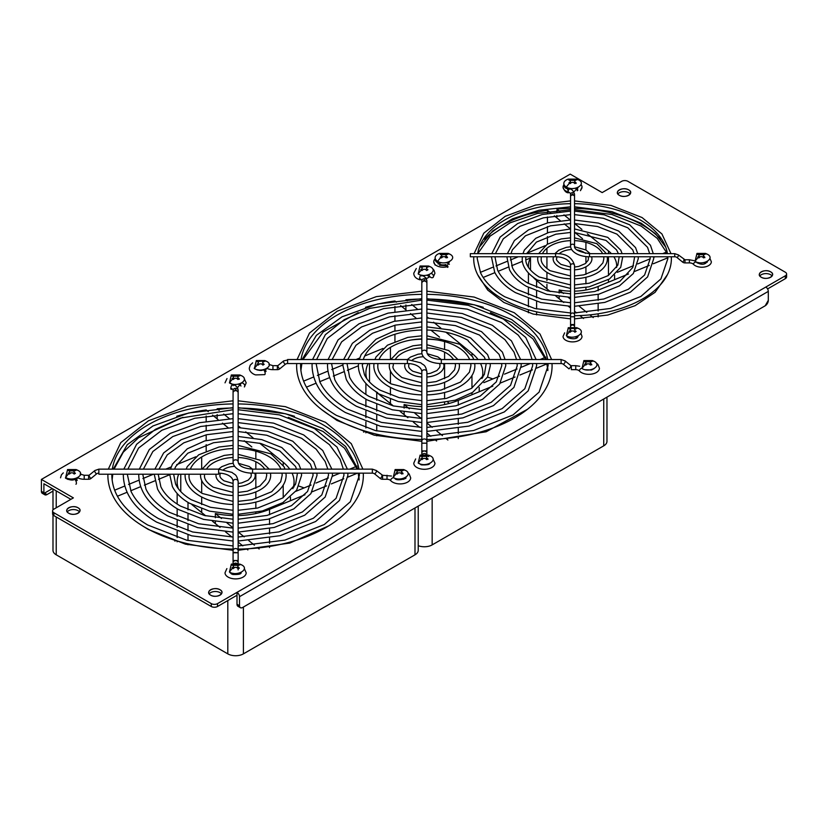 <?xml version="1.0" encoding="UTF-8"?>
<svg xmlns="http://www.w3.org/2000/svg" width="828" height="828" viewBox="0 0 828 828"><rect width="100%" height="100%" fill="white"/><g stroke="black" fill="none" stroke-linecap="round" stroke-linejoin="round"><path stroke-width="1.24" d="M233.072 550.289L185.451 544.162L148.253 529.413L142.551 525.894M112.07 479.619L112.339 474.216M113.25 469.145L127.264 444.708L152.932 425.975L188.691 412.996L233.072 407.666M238.143 407.666L285.764 413.793L322.961 428.542L345.555 446.458L357.965 469.145M358.731 473.15L359.135 479.619M328.664 525.894L289.779 543.075L238.143 550.289M761.284 277.245C754.981 273.913 764.875 268.2 770.64 271.843C776.943 275.175 767.059 280.878 761.284 277.245A6.614 3.819 180 0 1 759.348 274.544A6.614 3.819 180 0 1 763.437 271.015A6.614 3.819 180 0 1 770.64 271.843A6.614 3.819 180 0 1 772.586 274.544A6.614 3.819 180 0 1 768.498 278.073A6.614 3.819 180 0 1 761.284 277.245M210.643 595.156C204.35 591.823 214.235 586.11 220.01 589.753C226.303 593.086 216.418 598.789 210.643 595.156A6.614 3.819 180 0 1 208.708 592.455A6.614 3.819 180 0 1 212.796 588.925A6.614 3.819 180 0 1 220.01 589.753A6.614 3.819 180 0 1 221.945 592.455A6.614 3.819 180 0 1 217.857 595.984A6.614 3.819 180 0 1 210.643 595.156M568.215 190.989L566.859 187.304M578.223 187.304L573.835 191.961M438.157 264.049L438.167 261.607M449.532 261.607L447.141 265.778L439.564 265.312M706.915 261.607L707.205 262.217M570.554 318.863L533.129 314.05L503.9 302.458L487.754 290.121L477.663 274.668M479.381 247.096L492.722 230.95L512.449 218.83L538.956 210.26L570.554 206.803M574.529 206.803L611.944 211.626L641.172 223.208L655.641 233.879L665.702 247.096M667.409 274.668L655.103 292.305L635.076 305.698L607.752 315.054L574.529 318.863M266.243 368.781L265.001 372.393M429.908 276.676L426.399 278.674M241.29 383.188L237.367 387.763M65.961 478.367L66.23 477.787M77.408 477.787L76.072 481.378M405.078 477.746L405.337 478.274M619.334 195.294C613.041 191.961 622.925 186.248 628.7 189.891C634.993 193.224 625.109 198.927 619.334 195.294A6.614 3.819 180 0 1 617.398 192.593A6.614 3.819 180 0 1 621.486 189.063A6.614 3.819 180 0 1 628.7 189.891A6.614 3.819 180 0 1 630.636 192.593A6.614 3.819 180 0 1 626.548 196.122A6.614 3.819 180 0 1 619.334 195.294M68.693 513.194C62.4 509.872 72.284 504.159 78.06 507.792C84.352 511.124 74.468 516.838 68.693 513.194A6.614 3.819 180 0 1 66.757 510.493A6.614 3.819 180 0 1 70.846 506.964A6.614 3.819 180 0 1 78.06 507.792A6.614 3.819 180 0 1 79.995 510.493A6.614 3.819 180 0 1 75.907 514.033A6.614 3.819 180 0 1 68.693 513.194M421.814 441.314L374.194 435.186L336.996 420.438L321.316 409.353M300.812 369.971L301.32 363.544M302.148 359.538L316.379 335.35L342.047 316.813L377.682 303.969L421.814 298.701M426.886 298.701L474.506 304.828L511.704 319.577L534.06 337.213L546.552 359.538M547.38 363.544L547.888 369.971M527.384 409.353L486.16 431.761L426.886 441.314M53.882 512.749L211.275 603.622A4.409 2.546 0 0 0 217.516 603.622L237.005 592.362A3.529 2.039 60 0 1 239.509 596.688L239.509 605.692A4.409 2.546 120 0 0 240.42 607.711A4.409 2.546 120 0 0 242.625 607.493L765.186 305.791A4.409 2.546 120 0 0 768.301 300.388L768.301 291.384A3.529 2.039 -120 0 0 765.807 287.057L785.306 275.807A4.409 2.546 0 0 0 786.6 274.006A4.409 2.546 0 0 0 785.306 272.205L627.914 181.332A4.409 2.546 0 0 0 621.673 181.332L602.173 192.593L570.202 174.128L41.4 479.422L73.382 497.887L53.882 509.148A4.409 2.546 0 0 0 52.588 510.948A4.409 2.546 0 0 0 53.882 512.749L53.882 515.627L211.275 606.5A4.409 2.546 0 0 0 217.516 606.5L217.516 603.622M52.588 510.948L52.588 513.826A4.409 2.546 0 0 0 53.882 515.627M70.877 499.325L43.894 483.749L43.894 492.753L41.4 491.314L41.4 479.422M52.319 488.613L44.515 493.115A4.409 2.546 -60 0 1 43.946 493.384M52.992 491.107L47.02 494.554A4.409 2.546 -60 0 1 44.805 494.771L42.311 493.333A4.409 2.546 -60 0 1 41.4 491.314M785.306 275.807L785.306 278.684A4.409 2.546 0 0 0 786.6 276.883L786.6 274.006M785.306 278.684L767.577 288.92M765.807 287.057L237.005 592.362L237.005 595.239L217.516 606.5M288.268 417.343L322.961 431.429L344.448 448.124L357.168 469.145M358.214 473.15L359.093 479.961M112.111 479.961L112.774 474.216M114.047 469.145L123.31 452.129L138.535 437.743L182.936 417.343M772.038 275.9L772.1 275.983A6.614 3.819 0 0 0 770.64 274.72A6.614 3.819 0 0 0 759.835 275.983L759.887 275.91M221.459 593.893A6.614 3.819 0 0 0 220.01 592.631A6.614 3.819 0 0 0 209.194 593.893L209.256 593.811M575.232 188.277L577.447 189.364M568.132 189.012L569.85 188.277M446.54 262.579L449.376 264.277M438.871 263.708L441.158 262.579M703.924 262.579L705.694 263.345M697.393 263.004L698.542 262.579M575.232 336.872L577.023 337.658M568.06 337.658L569.85 336.872M574.529 209.691L611.944 214.504L641.172 226.096L657.225 238.329L667.327 253.647M477.756 253.647L490.135 236.104L510.151 222.784L537.424 213.469L570.554 209.691M263.252 369.743L266.088 371.451M257.166 369.981L257.87 369.743M426.886 275.217L429.763 276.883M420.717 464.643L421.659 464.311M427.041 464.311L427.983 464.643M590.674 369.774L591.409 370.012M238.298 384.161L240.544 385.258M232.202 384.399L232.916 384.161M74.354 478.75L77.221 480.416M67.72 479.371L69.283 478.75M395.877 479.008L396.705 478.719M402.087 478.719L403.588 479.329M231.395 573.99L233.072 573.307M238.143 573.307L239.809 573.99M630.087 193.949L630.149 194.031A6.614 3.819 0 0 0 628.7 192.769A6.614 3.819 0 0 0 617.885 194.031L617.947 193.959M79.509 511.942A6.614 3.819 0 0 0 78.06 510.679A6.614 3.819 0 0 0 67.244 511.942L67.306 511.859M490.445 312.632L511.704 322.454L532.942 338.89L545.704 359.538M546.822 363.544L547.825 370.551M300.885 370.551L301.878 363.544M302.996 359.538L323.251 331.893L358.255 312.632M44.805 494.771A4.409 2.546 -60 0 1 43.894 492.753M768.301 291.384L768.301 300.388L765.186 305.791L242.625 607.493C240.741 608.352 239.696 607.752 239.509 605.692L239.509 596.688L768.301 291.384L239.509 596.688M237.005 595.239L237.005 604.254L239.509 605.692M240.42 607.711L237.926 606.272A4.409 2.546 -60 0 1 237.005 604.254M492.867 378.945A127.947 73.868 0 0 0 487.495 377.092M483.645 375.871A127.947 73.868 0 0 0 482.807 375.622M447.793 402.17L449.314 403.402M365.603 431.253L363.554 432.092M711.449 336.82A6.614 3.819 180 0 1 711.366 336.861L606.965 397.14L606.965 441.334A11.033 6.365 180 0 1 603.736 445.837L432.154 544.896A11.033 6.365 180 0 1 418.223 545.693M547.401 363.699L536.565 368.16M532.425 369.868L519.912 375.012M515.068 377.009L500.288 383.085M492.815 386.159L458.277 400.369A58.457 33.751 180 0 1 426.886 406.61M404.116 414.642L404.116 412.116M404.116 408.1L404.116 404.55L409.363 408.804M414.9 413.286L421.359 418.523M426.886 423.004L432.195 427.31M436.801 431.036L442.462 435.621M445.961 438.457L447.896 440.02M421.814 406.61A58.457 33.751 180 0 1 404.116 404.55M303.586 381.139L313.698 376.968M317.393 375.457L327.929 371.12M331.717 369.557L342.958 364.931M356.05 359.538L359.683 358.048M364.734 355.978L382.981 348.464M365.49 307.302A127.947 73.868 180 0 1 394.935 300.999L396.374 302.168M394.935 306.412L394.935 311.69M394.935 315.727L394.935 321.15M394.935 325.218L394.935 330.9M394.935 334.274L394.935 341.322M444.595 404.55L444.595 402.832M444.595 398.785L444.595 392.493M444.595 389.181L444.595 382.308M444.595 378.696L444.595 363.544M444.595 359.538L444.595 352.138M444.595 348.495L444.595 341.571M439.554 337.141L430.964 330.186M421.814 322.775L420.8 321.957M416.142 318.18L410.481 313.584M406.093 310.034L400.597 305.584M410.998 340.029A58.457 33.751 180 0 1 421.814 339.169M426.886 339.169A58.457 33.751 180 0 1 437.701 340.029M405.906 309.879L405.906 304.983M421.814 299.032A127.947 73.868 180 0 0 405.906 299.788L407.241 300.864M411.723 304.497L417.478 309.165M426.886 316.793L428.376 317.993M433.593 322.227L440.817 328.074M445.94 332.225L471.96 353.297A58.457 33.751 180 0 1 478.046 359.538M426.886 299.032A127.947 73.868 180 0 1 483.221 307.302M479.195 391.768L479.195 387.483M483.852 382.65L499.532 376.202M504.511 374.152L517.045 368.998M521.164 367.301L530.303 363.544M540.022 359.538L545.859 357.137M480.53 363.544A58.457 33.751 180 0 1 482.807 372.89A58.457 33.751 180 0 1 481.979 378.562M436.615 440.982L434.524 439.285M430.829 436.284L426.886 433.096M419.879 427.414L413.389 422.166M407.894 417.716L400.193 411.464M393.372 405.948L378.199 393.652M377.91 393.424L376.74 392.472A58.457 33.751 180 0 1 375.229 391.189M369.505 381.967L369.505 363.544M363.813 363.544L362.426 364.113M358.493 363.544L358.389 365.769L347.346 370.323M343.599 371.865L333.291 376.098M329.616 377.62L319.732 381.687M316.058 383.198L306.443 387.152M366.721 378.562A58.457 33.751 180 0 1 365.893 372.89A58.457 33.751 180 0 1 368.181 363.544M421.814 436.366L375.55 430.632L336.427 415.387C312.912 401.311 300.968 384.782 300.595 365.769A123.755 71.446 180 0 1 300.657 363.544M301.061 359.538A123.755 71.446 180 0 1 421.814 294.333M426.886 294.333A123.755 71.446 180 0 1 511.859 315.251A123.755 71.446 180 0 1 547.639 359.538M296.683 363.544L296.621 365.769A127.729 73.744 0 0 0 334.036 417.912A127.729 73.744 0 0 0 421.814 439.502M548.043 363.544A123.755 71.446 180 0 1 548.105 365.769L539.09 392.141L513.029 414.952L473.647 430.508L426.886 436.366M426.886 439.502A127.729 73.744 0 0 0 552.079 365.769L552.017 363.544M358.389 365.769A65.961 38.078 0 0 0 377.713 392.7A1.987 1.149 120 0 0 378.127 393.611L398.216 401.539L421.814 404.664M426.886 330.01A61.986 35.79 180 0 1 468.182 340.463A1.987 1.149 120 0 0 468.596 341.374L484.38 357.116L485.332 359.538M421.814 400.69L399.189 397.688L380.104 390.174C372.476 385.703 367.259 380.549 364.465 374.722L362.364 365.769A61.986 35.79 180 0 1 362.478 363.544M363.306 359.538A61.986 35.79 180 0 1 421.814 330.01M421.814 352.283A2.536 2.07 0 0 1 426.886 352.283L426.886 283.124A2.536 2.07 180 0 0 421.814 283.124L421.814 352.283A19.499 11.261 0 0 0 441.314 363.544L561.105 363.544L561.105 359.538L561.105 363.544A3.312 2.701 0 0 1 563.444 364.341L569.002 368.874A2.536 1.035 -50.8 0 0 570.606 365.448A2.536 1.035 -50.8 0 0 570.471 365.376M426.886 454.696L426.886 443.177L421.814 443.177L421.814 450.929L426.886 450.929L426.886 441.034A2.536 2.07 180 0 0 421.814 441.034A2.536 2.07 0 0 1 426.886 441.034L426.886 371.875C425.313 364.041 423.522 365.448 420.748 362.809L407.386 359.538L287.606 359.538L287.606 363.544L407.386 363.544A14.428 8.332 180 0 1 421.814 371.875A2.536 2.07 -0 0 1 426.886 371.875M426.886 443.177L421.814 443.177L421.814 371.875M421.814 391.768L391.023 383.871C378.344 375.891 377.63 368.595 377.806 365.769A46.544 26.869 180 0 1 377.961 363.544M379.069 359.538A46.544 26.869 180 0 1 421.814 338.942M426.886 338.942A46.544 26.869 180 0 1 457.263 346.766A46.544 26.869 180 0 1 469.631 359.538M373.966 363.544L373.832 365.769A50.518 29.166 0 0 0 388.632 386.397A50.518 29.166 0 0 0 421.814 394.904M470.739 363.544A46.544 26.869 180 0 1 470.894 365.769L469.445 372.145L460.461 382.101L441.003 390.06L426.886 391.768M426.886 394.904A50.518 29.166 0 0 0 474.868 365.769L474.734 363.544M421.814 382.836L401.942 377.558C394.78 371.855 391.882 367.932 393.248 365.769A31.102 17.957 180 0 1 393.486 363.544M395.173 359.538A31.102 17.957 180 0 1 421.814 347.874M426.886 347.874A31.102 17.957 180 0 1 446.344 353.07A31.102 17.957 180 0 1 453.527 359.538M389.47 363.544L389.274 365.769A35.076 20.255 0 0 0 399.551 380.093A35.076 20.255 0 0 0 421.814 385.972M455.214 363.544A31.102 17.957 180 0 1 455.452 365.769L454.52 369.857L448.621 376.388L436.139 381.584L426.886 382.836M426.886 385.972A35.076 20.255 0 0 0 459.426 365.769L459.24 363.544M439.513 363.492A15.66 9.046 180 0 1 440.01 365.769L439.668 367.404L436.956 370.54L430.436 373.304L426.886 373.863M405.037 363.544L404.716 365.769A19.634 11.333 0 0 0 410.471 373.79A19.634 11.333 0 0 0 421.814 377.009M426.886 377.009A19.634 11.333 0 0 0 443.984 365.769L443.663 363.544M421.814 373.863L412.861 371.254C409.798 369.164 408.411 367.342 408.69 365.769A15.66 9.046 180 0 1 409.146 363.606M412.385 359.942A15.66 9.046 180 0 1 423.408 356.744M252.633 362.871L250.211 365.158L249.269 368.201C249.414 372.735 255.221 375.084 255.914 374.898L264.681 374.639A2.536 1.035 -108.4 0 0 265.146 373.5A2.536 1.035 -108.4 0 0 264.422 370.903A2.536 1.035 -108.4 0 0 263.076 369.826C260.944 371.772 252.995 368.512 254.341 368.201M420.862 279.274A2.536 0.931 -73.7 0 1 420.003 279.823A2.536 0.931 -73.7 0 1 419.579 278.694A2.536 0.931 -73.7 0 1 421.007 275.051A2.536 0.931 106.3 0 0 419.579 278.694A4.078 2.36 180 0 1 421.814 280.796L421.814 283.124A2.536 2.07 0 0 1 426.886 283.124L426.886 282.565M421.7 275.196A2.536 0.931 -73.7 0 1 421.866 276.076M431.264 273.468A2.536 1.791 45 0 1 433.52 276.293A2.536 1.791 45 0 1 433.116 277.349A2.536 1.791 45 0 1 430.663 277.308A2.536 1.791 45 0 1 429.132 274.824A2.536 1.791 45 0 1 429.142 274.606M415.687 458.96A2.536 1.791 -135 0 0 415.584 459.054L413.762 463.173A10.588 6.117 0 0 0 419.579 468.627A10.588 6.117 0 0 0 434.938 463.173L433.013 458.95M427.248 458.288A2.536 0.931 106.3 0 0 427.041 458.919A2.536 0.931 -73.7 0 1 427.248 458.288M585.634 363.399A2.536 1.035 71.6 0 1 585.882 364.103M575.75 369.671L575.75 365.666L571.341 365.666L571.341 369.671L575.75 369.671A4.078 2.36 180 0 1 579.393 370.965A2.536 1.853 -41.2 0 1 581.556 368.263A2.536 1.853 138.8 0 0 579.393 370.965A10.588 6.117 0 0 0 591.306 374.152A10.588 6.117 0 0 0 599.431 368.201L597.94 364.434L596.067 362.871M426.886 455.617L428.697 456.59M421.814 443.177L421.814 453.071A2.536 2.07 0 0 1 426.886 453.071A2.536 2.07 180 0 0 421.814 453.071L421.814 454.696M422.104 454.644A2.536 2.07 0 0 1 426.596 454.644A2.536 2.07 180 0 0 422.104 454.644M590.478 365.065A13.807 7.969 -120 0 0 589.07 363.865L587.207 363.865L585.8 365.065A13.186 7.618 -120 0 0 585.179 364.682A13.186 7.618 -120 0 0 584.547 364.351L585.955 363.15L585.955 362.064A13.807 7.969 -120 0 0 584.547 361.65M581.98 368.522C589.515 373.324 602.629 365.759 594.297 361.401L592.403 360.573L583.875 360.573L581.98 368.522A13.838 7.99 120 0 1 585.179 364.682M585.8 360.925A13.807 7.969 60 0 1 587.207 361.35L590.478 360.925A13.186 7.618 60 0 1 591.099 361.256A13.186 7.618 60 0 1 591.73 361.65L590.323 362.064L590.323 363.15A13.807 7.969 60 0 1 591.73 364.351M591.73 364.869L590.323 364.061L590.323 362.985M591.088 361.805L585.189 361.805M585.955 362.985L585.955 364.061L585.023 364.599M425.292 269.307L423.418 269.307L422.011 270.508A13.186 7.618 -120 0 0 421.39 270.125A13.186 7.618 -120 0 0 420.759 269.783L422.166 268.582L422.166 267.506A13.807 7.969 -120 0 0 420.759 267.082L422.011 266.357A13.807 7.969 60 0 1 423.418 266.782L426.689 266.357A13.186 7.618 60 0 1 427.31 266.699A13.186 7.618 60 0 1 427.941 267.082L426.534 267.506L426.534 268.582A13.807 7.969 60 0 1 427.941 269.783L426.689 270.508A13.807 7.969 -120 0 0 425.292 269.307M418.192 273.954C425.727 278.767 438.84 271.191 430.508 266.844L428.614 266.016L420.086 266.016L418.192 273.954A13.838 7.99 120 0 1 421.39 270.125M261.503 363.865L259.63 363.865L258.222 365.065A13.186 7.618 -120 0 0 257.601 364.682A13.186 7.618 -120 0 0 256.98 364.351L258.377 363.15L258.377 362.064A13.807 7.969 -120 0 0 256.98 361.65L258.222 360.925A13.807 7.969 60 0 1 259.63 361.35L262.9 360.925A13.186 7.618 60 0 1 263.532 361.256A13.186 7.618 60 0 1 264.153 361.65L262.745 362.064L262.745 363.15A13.807 7.969 60 0 1 264.153 364.351L262.9 365.065A13.807 7.969 -120 0 0 261.503 363.865M254.403 368.522C261.938 373.324 275.051 365.759 266.73 361.401L264.825 360.573L256.297 360.573L254.403 368.522A13.838 7.99 120 0 1 257.601 364.682M426.689 459.633A13.807 7.969 -120 0 0 425.292 458.433L423.418 458.433L422.011 459.633A13.186 7.618 -120 0 0 421.39 459.24A13.186 7.618 -120 0 0 420.759 458.909L422.166 457.708L422.166 456.632A13.807 7.969 -120 0 0 420.759 456.207M418.192 463.08C425.727 467.892 438.84 460.316 430.508 455.969L428.614 455.141L420.086 455.141L418.192 463.08A13.838 7.99 120 0 1 421.39 459.24M422.011 455.483A13.807 7.969 60 0 1 423.418 455.907L426.689 455.483A13.186 7.618 60 0 1 427.31 455.824A13.186 7.618 60 0 1 427.941 456.207L426.534 456.632L426.534 457.708A13.807 7.969 60 0 1 427.941 458.909M427.941 459.436L426.534 458.619L426.534 457.542M427.3 456.363L421.4 456.363M422.166 457.542L422.166 458.619L421.235 459.157M304.124 487.92A127.947 73.868 0 0 0 299.022 486.15M295.192 484.939A127.947 73.868 0 0 0 294.064 484.597M259.661 511.642L260.572 512.377M175.981 540.591L174.811 541.067M418.223 506.115L418.223 550.309A11.033 6.365 180 0 1 414.994 554.812L243.401 653.872A11.033 6.365 180 0 1 227.803 653.872L56.221 554.812A11.033 6.365 180 0 1 52.992 550.309L52.992 514.892M217.153 418.854L217.153 414.59M233.072 408.007A127.947 73.868 180 0 0 217.153 408.763L219.192 410.409M223.695 414.052L229.47 418.74M238.143 425.758L240.441 427.621M245.709 431.885L253.037 437.826M259.661 443.187L283.207 462.272A58.457 33.751 180 0 1 289.759 469.145M238.143 408.007A127.947 73.868 180 0 1 294.468 416.267M290.452 500.733L290.452 497.09M295.834 491.325L311.1 485.042M315.965 483.045L328.364 477.942M332.442 476.266L340.018 473.15M349.747 469.145L357.116 466.112M292.087 473.15A58.457 33.751 180 0 1 294.064 481.855A58.457 33.751 180 0 1 292.864 488.675M247.872 549.947L246.516 548.85M242.832 545.869L238.143 542.071M231.933 537.03L225.485 531.814M220.041 527.405L212.444 521.247M205.737 515.823L191.848 504.573M180.763 491.563L180.763 474.216M169.657 474.744L158.5 479.34M154.743 480.882L144.362 485.156M140.677 486.667L130.741 490.756M127.067 492.267L117.421 496.241M178.351 488.675A58.457 33.751 180 0 1 177.151 481.855A58.457 33.751 180 0 1 178.662 474.216M114.626 490.197L124.79 486.015M128.495 484.483L139.094 480.126M142.902 478.553L153.449 474.216M165.776 469.145L171.199 466.909M176.643 464.674L195.863 456.766M176.737 416.267A127.947 73.868 180 0 1 206.182 409.964L208.283 411.671M206.182 416.008L206.182 421.286M206.182 425.333L206.182 430.746M206.182 434.824L206.182 440.506M206.182 444.646L206.182 450.929M255.842 513.526L255.842 512.439M255.842 508.392L255.842 502.099M255.842 498.787L255.842 491.915M255.842 488.303L255.842 473.15M255.842 469.145L255.842 461.734M255.842 458.101L255.842 451.177M251.826 446.944L244.208 440.765M238.94 436.501L238.143 435.859M228.124 427.734L222.432 423.129M218.023 419.558L212.527 415.107M357.51 473.15L347.853 477.114M343.755 478.801L331.355 483.904M326.605 485.86L312.084 491.832M304.983 494.761L269.535 509.344A58.457 33.751 180 0 1 238.143 515.575M215.363 523.617L215.363 521.723M215.363 517.707L215.363 513.526L221.511 518.504M226.996 522.944L233.072 527.86M238.309 532.104L244.198 536.875M248.783 540.591L254.424 545.166M257.912 547.981L259.154 548.995M233.072 515.575A58.457 33.751 180 0 1 215.363 513.526M238.143 403.94A123.755 71.446 180 0 1 323.117 424.847A123.755 71.446 180 0 1 358.886 469.145M359.3 473.15A123.755 71.446 180 0 1 359.362 475.375L350.337 501.747L324.276 524.548L284.904 540.115L238.143 545.973M107.888 474.216L107.878 475.375A127.729 73.744 0 0 0 145.293 527.519A127.729 73.744 0 0 0 233.072 549.099M238.143 549.099A127.729 73.744 0 0 0 363.337 475.375L363.275 473.15M233.072 545.973L186.797 540.239L147.684 524.993C124.169 510.917 112.225 494.378 111.852 475.375A123.755 71.446 180 0 1 111.863 474.216M112.318 469.145A123.755 71.446 180 0 1 233.072 403.94M77.646 477.673A9.16 5.289 0 0 0 84.208 479.267L88.617 479.267A3.312 2.701 180 0 0 90.956 478.48L96.514 473.937A3.312 2.701 0 0 1 98.853 473.15L98.853 469.145L98.853 474.216L218.644 474.216L218.644 473.15A14.428 8.332 180 0 1 233.072 481.472L233.072 550.63A2.536 2.07 0 0 1 238.143 550.63L238.143 481.472A2.536 2.07 180 0 0 233.072 481.472M233.072 461.889A2.536 2.07 180 0 1 238.143 461.889L238.143 392.731A2.536 2.07 180 0 0 233.072 392.731L233.072 461.889A19.499 11.261 0 0 0 252.571 473.15L372.352 473.15L372.352 469.145L372.352 473.15A3.312 2.701 0 0 1 374.691 473.937L380.259 478.48A3.312 2.701 180 0 0 382.598 479.267L387.007 479.267A4.078 2.36 180 0 1 390.65 480.561A10.588 6.117 0 0 0 402.553 483.749A10.588 6.117 0 0 0 410.688 477.808L409.198 474.04L407.914 472.871M238.143 448.538A46.544 26.869 180 0 1 268.52 456.373A46.544 26.869 180 0 1 280.889 469.145M281.996 473.15A46.544 26.869 180 0 1 282.151 475.375L280.702 481.751L271.719 491.708L252.261 499.667L238.143 501.375M185.12 474.216L185.089 475.375A50.518 29.166 0 0 0 199.879 496.003A50.518 29.166 0 0 0 233.072 504.5M238.143 504.5A50.518 29.166 0 0 0 286.126 475.375L285.981 473.15M233.072 501.375L202.28 493.467C192.872 487.237 188.473 481.203 189.063 475.375A46.544 26.869 180 0 1 189.105 474.216M190.326 469.145A46.544 26.869 180 0 1 233.072 448.538M238.143 457.48A31.102 17.957 180 0 1 257.601 462.676A31.102 17.957 180 0 1 264.774 469.145M266.471 473.15A31.102 17.957 180 0 1 266.709 475.375L265.778 479.453L259.868 485.995L247.396 491.19L238.143 492.432M200.583 474.216L200.531 475.375A35.076 20.255 0 0 0 210.798 489.69A35.076 20.255 0 0 0 233.072 495.568M238.143 495.568A35.076 20.255 0 0 0 270.684 475.375L270.487 473.15M233.072 492.432L213.2 487.164C206.969 483.003 204.071 479.07 204.506 475.375A31.102 17.957 180 0 1 204.568 474.216M206.431 469.145A31.102 17.957 180 0 1 233.072 457.48M250.76 473.099A15.66 9.046 180 0 1 251.267 475.375L250.925 477.011L248.214 480.136L241.683 482.91L238.143 483.469M216.056 474.216L215.973 475.375A19.634 11.333 0 0 0 221.718 483.386A19.634 11.333 0 0 0 233.072 486.616M238.143 486.616A19.634 11.333 0 0 0 255.241 475.375L254.921 473.15M233.072 483.469L224.119 480.861C221.055 478.77 219.668 476.938 219.937 475.375A15.66 9.046 180 0 1 220.403 473.212M223.632 469.538A15.66 9.046 180 0 1 234.666 466.35M231.26 389.419A2.536 0.931 -73.7 0 1 230.826 388.291A2.536 0.931 -73.7 0 1 231.478 385.693A2.536 0.931 -73.7 0 1 232.689 384.554A2.536 0.931 -73.7 0 1 233.113 385.682M241.693 382.971A2.536 1.791 45 0 1 244.777 385.889A2.536 1.791 45 0 1 244.374 386.955L246.195 382.836L244.208 378.551M240.979 386.045A2.536 1.791 45 0 1 240.379 384.43A2.536 1.791 45 0 1 240.71 383.447M80.471 474.506A2.536 1.853 -41.2 0 1 80.564 475.044M75.938 484.235A2.536 1.035 -108.4 0 0 76.404 483.097A2.536 1.035 -108.4 0 0 75.679 480.509A2.536 1.035 -108.4 0 0 74.334 479.422C72.191 481.378 64.253 478.108 65.598 477.808L65.722 477.528M226.893 568.608A2.536 1.791 -135 0 0 226.841 568.66L225.019 572.779A10.588 6.117 0 0 0 230.826 578.234A10.588 6.117 0 0 0 246.195 572.779L244.322 568.608M241.083 572.407A5.517 3.188 180 0 1 241.124 572.779C241.165 574.104 238.361 574.673 232.689 574.487L230.091 572.779A5.517 3.188 180 0 1 230.132 572.407M238.692 567.428A2.536 0.931 106.3 0 0 238.464 567.987A2.536 0.931 -73.7 0 1 238.692 567.428M238.195 568.981A2.536 0.931 106.3 0 0 238.091 569.933A2.536 0.931 -73.7 0 1 238.195 568.981M396.674 472.55A2.536 1.035 71.6 0 1 396.954 473.181M405.585 477.477A5.517 3.188 180 0 1 405.616 477.808C408.442 478.253 395.929 481.72 394.821 478.232A2.536 1.853 138.8 0 0 394.801 478.211A2.536 1.853 -41.2 0 1 394.821 478.232L394.821 478.232M393.673 477.735A2.536 1.853 138.8 0 0 390.65 480.561A2.536 1.853 -41.2 0 1 393.673 477.735M233.072 393.548L233.072 392.12L235.607 389.584L238.143 392.12L238.143 390.392A2.536 2.07 180 0 0 233.072 390.392L233.072 392.731A2.536 2.07 0 0 1 238.143 392.731L238.143 393.548M238.143 563.671L238.143 560.525L233.072 560.525L238.143 560.525L238.143 552.773L234.138 552.421L233.072 552.773L233.072 563.671M238.133 565.089A2.536 2.07 180 0 0 237.967 564.468A2.536 2.07 0 0 1 238.133 565.089L238.143 564.561M238.143 562.667A2.536 2.07 180 0 0 233.072 562.667A2.536 2.07 0 0 1 238.143 562.667M234.169 563.506A2.536 2.07 0 0 1 237.036 563.506A2.536 2.07 180 0 0 234.169 563.506M72.75 470.314L74.158 469.9A13.186 7.618 60 0 1 74.779 470.232A13.186 7.618 60 0 1 75.41 470.614L74.002 471.039L74.002 472.115A13.807 7.969 60 0 1 75.41 473.316L74.158 474.04A13.807 7.969 -120 0 0 72.75 472.84L70.877 472.84L69.48 474.04A13.186 7.618 -120 0 0 68.859 473.657A13.186 7.618 -120 0 0 68.227 473.316L69.635 472.115L69.635 471.039A13.807 7.969 -120 0 0 68.227 470.614L69.48 469.9A13.807 7.969 60 0 1 70.877 470.314L72.75 470.314M77.977 470.376L76.083 469.548L67.554 469.548L65.66 477.487C73.195 482.3 86.309 474.723 77.977 470.376A13.838 7.99 -60 0 0 74.779 470.232M233.268 564.458A13.807 7.969 60 0 1 234.666 564.882L237.946 564.458A13.186 7.618 60 0 1 238.567 564.789A13.186 7.618 60 0 1 239.188 565.182L237.791 565.596L237.791 566.683A13.807 7.969 60 0 1 239.188 567.884M241.766 564.934L239.872 564.106L231.343 564.106L229.439 572.055C236.974 576.857 250.097 569.291 241.766 564.934A13.838 7.99 -60 0 0 238.567 564.789M237.946 568.598A13.807 7.969 -120 0 0 236.539 567.397L234.666 567.397L233.268 568.598A13.186 7.618 -120 0 0 232.637 568.215A13.186 7.618 -120 0 0 232.016 567.884L233.424 566.683L233.424 565.596A13.807 7.969 -120 0 0 232.016 565.182M239.188 568.401L237.791 567.594L237.791 566.518M238.557 565.338L232.647 565.338M233.424 566.518L233.424 567.594L232.492 568.132M401.735 474.04A13.807 7.969 -120 0 0 400.328 472.84L398.454 472.84L397.057 474.04A13.186 7.618 -120 0 0 396.426 473.657A13.186 7.618 -120 0 0 395.805 473.316L397.212 472.115L397.212 471.039A13.807 7.969 -120 0 0 395.805 470.614M393.228 477.487C400.762 482.3 413.886 474.723 405.554 470.376L403.66 469.548L395.132 469.548L393.228 477.487A13.838 7.99 120 0 1 396.426 473.657M397.057 469.9A13.807 7.969 60 0 1 398.454 470.314L401.735 469.9A13.186 7.618 60 0 1 402.356 470.232A13.186 7.618 60 0 1 402.977 470.614L401.58 471.039L401.58 472.115A13.807 7.969 60 0 1 402.977 473.316M402.977 473.844L401.58 473.036L401.58 471.95M402.346 470.78L396.436 470.78M397.212 471.95L397.212 473.036L396.281 473.564M237.946 379.472A13.807 7.969 -120 0 0 236.539 378.282L234.666 378.282L233.268 379.472A13.186 7.618 -120 0 0 232.637 379.089A13.186 7.618 -120 0 0 232.016 378.758L233.424 377.558L233.424 376.481A13.807 7.969 -120 0 0 232.016 376.057L234.49 375.684M229.439 382.929C236.974 387.742 250.097 380.166 241.766 375.819L239.872 374.981L231.343 374.981L229.439 382.929A13.838 7.99 120 0 1 232.637 379.089M233.268 375.332A13.807 7.969 60 0 1 234.666 375.757L237.946 375.332A13.186 7.618 60 0 1 238.567 375.674A13.186 7.618 60 0 1 239.188 376.057L237.791 376.481L237.791 377.558A13.807 7.969 60 0 1 239.188 378.758M239.188 379.286L237.791 378.468L237.791 377.392M238.557 376.212L232.647 376.212M233.424 377.392L233.424 378.468L232.492 379.007M574.529 208.418A99.267 57.318 180 0 1 642.735 225.195A99.267 57.318 180 0 1 660.578 239.23M480.344 272.371L492.681 267.299M495.962 265.943L506.964 261.42M510.379 260.013L518.245 256.773M526.805 253.254L545.155 245.709M484.504 239.23A99.267 57.318 180 0 1 547.432 210.271L550.61 212.837M547.432 211.585L547.432 213.396M547.432 216.988L547.432 222.908M547.432 226.541L547.432 232.844M547.432 236.591L547.432 244.146M585.924 289.986L585.924 287.419M585.924 283.838L585.924 277.276M585.924 274.337L585.924 266.813M585.924 263.138L585.924 256.577M574.653 246.806L585.903 249.963L585.924 242.335M582.508 238.681L574.839 232.471M570.471 228.932L564.189 223.839M560.277 220.672L554.325 215.849M667.823 257.787L653.261 263.78M649.266 265.426L634.652 271.439M628.493 273.975L598.147 286.457A44.122 25.471 180 0 1 574.529 291.166M559.159 298.773L559.159 296.59M559.159 293.029L559.159 289.986L563.475 293.485M568.194 297.304L570.554 299.219M579.114 306.153L586.773 312.353M589.867 314.868L593.231 317.59M570.554 291.166A44.122 25.471 180 0 1 559.159 289.986M583.533 318.511L579.931 315.592M576.63 312.922L574.529 311.214M570.554 307.995L568.391 306.246M563.754 302.489L555.919 296.145M550.175 291.487L536.606 280.506A44.122 25.471 180 0 1 533.408 277.473M530.5 270.104L530.5 257.994L525.821 259.92M522.437 261.306L511.621 265.757M508.351 267.102L498.166 271.294M494.885 272.65L483.169 277.463M528.523 267.496A44.122 25.471 180 0 1 528.419 265.716A44.122 25.471 180 0 1 530.5 257.994M556.861 217.899L556.861 215.518M556.861 211.968L556.861 210.416M570.554 208.418A99.267 57.318 180 0 0 556.861 209.122L559.976 211.647M563.961 214.876L570.306 220.01M574.653 223.539L581.918 229.428M587.321 233.796L608.466 250.936A44.122 25.471 180 0 1 611.395 253.647M614.583 279.698L614.583 275.124M617.346 272.308L633.492 265.664M637.684 263.935L650.187 258.791M653.685 257.353L655.083 256.773M662.7 253.647L667.099 251.836M613.848 256.773A44.122 25.471 180 0 1 616.663 265.716A44.122 25.471 180 0 1 616.549 267.496M570.554 312.953L534.909 308.534L504.79 296.786C493.074 289.945 485.011 281.996 480.602 272.929L477.238 258.688A95.303 55.021 180 0 1 477.301 256.773M477.642 253.647A95.303 55.021 180 0 1 570.554 203.688M574.529 203.688A95.303 55.021 180 0 1 639.93 219.782A95.303 55.021 180 0 1 667.44 253.647M473.761 256.773L473.709 258.688A98.832 57.06 0 0 0 502.658 299.043A98.832 57.06 0 0 0 570.554 315.737M667.782 256.773A95.303 55.021 180 0 1 667.844 258.688L660.92 278.922L640.872 296.455L610.546 308.44L574.529 312.953M574.529 315.737A98.832 57.06 0 0 0 671.373 258.688L671.311 256.773M574.529 240.648A31.329 18.081 180 0 1 594.69 245.906A31.329 18.081 180 0 1 602.618 253.647M603.684 256.773A31.329 18.081 180 0 1 603.86 258.688L602.919 262.869L596.926 269.493L583.812 274.855L574.529 275.993M537.827 256.773L537.683 258.688A34.859 20.12 0 0 0 547.898 272.919A34.859 20.12 0 0 0 570.554 278.788M574.529 278.788A34.859 20.12 0 0 0 607.39 258.688L607.255 256.773M570.554 275.993L550.02 270.673C543.727 266.481 540.787 262.486 541.212 258.688A31.329 18.081 180 0 1 541.388 256.773M542.464 253.647A31.329 18.081 180 0 1 570.554 240.648M589.505 256.773L589.505 253.647C578.834 251.971 573.835 249.363 574.529 245.833L574.529 196.629A1.987 1.625 180 0 0 570.554 196.629L570.554 245.833A18.951 10.94 0 0 0 589.505 256.773L674.727 256.773L674.727 253.647L674.727 256.773A3.312 2.701 0 0 1 677.076 257.57L682.634 262.114A3.312 2.701 180 0 0 684.973 262.9L689.382 262.9A4.637 2.67 180 0 1 693.481 264.318A9.491 5.475 0 0 0 706.595 266.502A9.491 5.475 0 0 0 711.345 261.751L709.896 258.326M470.345 256.773L555.578 256.773A14.976 8.642 180 0 1 570.554 265.426L570.554 314.63A1.987 1.625 0 0 1 574.529 314.63L574.529 265.426C572.148 257.249 565.835 253.327 555.578 253.647L470.345 253.647L470.345 256.773M570.554 267.051L560.939 264.37C557.285 261.348 555.857 259.454 556.654 258.688A15.887 9.17 180 0 1 556.996 256.815M559.066 253.844A15.887 9.17 180 0 1 571.672 249.538M576.795 249.859A15.887 9.17 180 0 1 583.771 252.209A15.887 9.17 180 0 1 585.437 253.337M553.373 256.773L553.125 258.688A19.417 11.209 0 0 0 558.817 266.616A19.417 11.209 0 0 0 570.554 269.845M588.056 256.742A15.887 9.17 180 0 1 588.418 258.688L588.066 260.416L585.272 263.635L578.668 266.44L574.529 267.051M574.529 269.845A19.417 11.209 0 0 0 591.948 258.688L591.71 256.773M447.606 267.392A1.987 0.807 -108.4 0 0 447.969 266.502A9.491 5.475 180 0 1 434.845 264.318A9.491 5.475 180 0 1 433.737 261.751A9.491 5.475 180 0 1 435.135 258.895M437.743 261.379A5.517 3.188 0 0 0 437.712 261.751A5.517 3.188 0 0 0 438.354 263.252A5.517 3.188 0 0 0 445.981 264.515A1.987 0.807 -108.4 0 0 446.302 266.036M441.117 256.411A9.491 5.475 180 0 1 442.048 256.318M445.661 256.463A9.491 5.475 180 0 1 446.934 256.711M707.329 261.379A5.517 3.188 180 0 1 707.371 261.751L704.98 263.625C702.868 264.732 700.105 264.339 696.69 262.445A1.987 1.428 137.4 0 0 694.723 262.383A1.987 1.428 137.4 0 0 693.481 264.318A1.987 1.428 -42.6 0 1 694.723 262.383A1.987 1.428 -42.6 0 1 696.69 262.445L696.058 261.834M698.283 256.597A1.987 0.807 71.6 0 1 698.625 257.135M578.006 336.002A5.517 3.188 180 0 1 578.058 336.416L577.634 337.172C575.688 340.287 566.828 338.114 567.025 336.416A5.517 3.188 180 0 1 567.066 336.002M564.644 332.846L563.05 336.416A9.491 5.475 0 0 0 570.088 341.705A9.491 5.475 0 0 0 580.759 339.149A9.491 5.475 0 0 0 582.022 336.416L580.945 333.415M575.853 331.221A1.987 0.756 107 0 0 575.543 331.79A1.987 0.756 -73 0 1 575.853 331.221M577.934 190.14A1.987 1.408 45 0 1 577.313 188.691A5.517 3.188 0 0 0 578.027 187.397M581.028 184.644A9.491 5.475 180 0 1 582.022 187.097A9.491 5.475 180 0 1 580.759 189.829A1.987 1.408 45 0 1 580.438 190.668L582.022 187.097M567.045 187.397A5.517 3.188 0 0 0 568.877 189.477M563.05 187.097C564.272 190.864 566.073 192.769 568.443 192.821A1.987 0.756 -73 0 1 568.091 191.93A9.491 5.475 180 0 1 563.05 187.097A9.491 5.475 180 0 1 563.827 184.934A8.715 5.03 0 0 0 566.383 188.494L566.383 187.056C573.907 191.858 587.031 184.282 578.7 179.935A8.715 5.03 0 0 0 576.805 179.107L568.277 179.107A8.715 5.03 0 0 0 563.827 183.495A8.715 5.03 0 0 0 566.383 187.056A13.838 7.99 -60 0 1 569.581 183.216A13.186 7.618 -120 0 0 568.95 182.874L570.357 181.684L570.357 180.597A13.807 7.969 -120 0 0 568.95 180.173M441.51 253.751A13.807 7.969 60 0 1 442.918 254.175L446.188 253.751A13.186 7.618 60 0 1 446.809 254.092A13.186 7.618 60 0 1 447.441 254.475L446.033 254.9L446.033 255.976A13.807 7.969 60 0 1 447.441 257.177M450.008 254.237A8.715 5.03 0 0 0 448.114 253.399L439.585 253.409A8.715 5.03 0 0 0 435.135 257.787A8.715 5.03 0 0 0 437.691 261.348C445.226 266.161 458.339 258.584 450.008 254.237A13.838 7.99 -60 0 0 446.809 254.092M446.188 257.901A13.807 7.969 -120 0 0 444.781 256.701L442.918 256.701L441.51 257.901A13.186 7.618 -120 0 0 440.889 257.508A13.186 7.618 -120 0 0 440.258 257.177L441.666 255.976L441.666 254.9A13.807 7.969 -120 0 0 440.258 254.475M447.079 254.558A8.715 5.03 0 0 0 446.458 254.434M446.044 254.362A8.715 5.03 0 0 0 444.646 254.227M443.052 254.227A8.715 5.03 0 0 0 441.655 254.362M441.241 254.434A8.715 5.03 0 0 0 440.62 254.558M435.135 257.787L435.135 259.236A8.715 5.03 0 0 0 437.691 262.786L437.691 261.348A13.838 7.99 -60 0 1 440.889 257.508M447.441 257.705L446.033 256.887L446.033 255.811M446.799 254.631L440.9 254.631M441.666 255.811L441.666 256.887L440.734 257.425M570.202 179.459A13.807 7.969 60 0 1 571.599 179.883L574.88 179.459A13.186 7.618 60 0 1 575.501 179.79A13.186 7.618 60 0 1 576.122 180.173L574.725 180.597L574.725 181.684A13.807 7.969 60 0 1 576.122 182.874M574.88 183.599A13.807 7.969 -120 0 0 573.473 182.398L571.599 182.398L570.202 183.599A13.186 7.618 -120 0 0 569.581 183.216M575.76 180.266A8.715 5.03 0 0 0 575.139 180.131M574.735 180.069A8.715 5.03 0 0 0 573.338 179.924M571.734 179.924A8.715 5.03 0 0 0 570.347 180.069M569.933 180.131A8.715 5.03 0 0 0 569.312 180.266M576.122 183.402L574.725 182.595L574.725 181.508M575.491 180.338L569.581 180.338M570.357 181.508L570.357 182.595L569.426 183.133M573.473 328.478L574.88 328.054A13.186 7.618 60 0 1 575.501 328.385A13.186 7.618 60 0 1 576.122 328.778L574.725 329.192L574.725 330.279A13.807 7.969 60 0 1 576.122 331.479L574.88 332.194A13.807 7.969 -120 0 0 573.473 330.993L571.599 330.993L570.202 332.194A13.186 7.618 -120 0 0 569.581 331.811A13.186 7.618 -120 0 0 568.95 331.479L570.357 330.279L570.357 329.192A13.807 7.969 -120 0 0 568.95 328.778L570.202 328.054A13.807 7.969 60 0 1 571.599 328.478L573.473 328.478M578.7 328.53L576.805 327.702L568.277 327.702L566.383 335.65C573.907 340.453 587.031 332.887 578.7 328.53A13.838 7.99 -60 0 0 575.501 328.385M698.894 253.751A13.807 7.969 60 0 1 700.291 254.175L703.572 253.751A13.186 7.618 60 0 1 704.193 254.092A13.186 7.618 60 0 1 704.814 254.475L703.417 254.9L703.417 255.976A13.807 7.969 60 0 1 704.814 257.177M707.391 254.237L705.497 253.409L696.969 253.409L695.065 261.348C702.599 266.161 715.723 258.584 707.391 254.237A13.838 7.99 -60 0 0 704.193 254.092M703.572 257.901A13.807 7.969 -120 0 0 702.165 256.701L700.291 256.701L698.894 257.901A13.186 7.618 -120 0 0 698.263 257.508A13.186 7.618 -120 0 0 697.642 257.177L699.049 255.976L699.049 254.9A13.807 7.969 -120 0 0 697.642 254.475M704.814 257.705L703.417 256.887L703.417 255.811M704.183 254.631L698.273 254.631M699.049 255.811L699.049 256.887L698.118 257.425M287.606 360.004L283.662 360.904L278.094 365.448A2.536 1.035 50.8 0 0 279.698 368.874L285.267 364.341A3.312 2.701 0 0 1 287.606 363.544L287.606 360.004M266.958 368.377A9.16 5.289 0 0 0 272.95 369.671L277.359 369.671A3.312 2.701 180 0 0 279.698 368.874M426.886 283.124L426.886 283.9M421.814 283.9L421.814 282.524L424.35 279.988L426.886 282.524L426.886 280.796A2.536 2.07 180 0 0 421.814 280.796M238.143 392.172L238.143 393.497M233.072 393.497L233.072 392.172M232.689 384.554A2.536 0.931 106.3 0 0 231.478 385.693A2.536 0.931 106.3 0 0 230.826 388.291A4.078 2.36 180 0 1 233.072 390.392A2.536 2.07 0 0 1 238.143 390.392C237.936 387.38 236.115 385.434 232.689 384.554L230.091 382.836M233.424 566.683A9.16 5.289 0 0 0 233.765 567.242M238.143 550.63A2.536 2.07 180 0 0 233.072 550.63L233.072 552.773L238.143 552.773L238.143 550.63M574.529 327.174L574.529 314.63A1.987 1.625 180 0 0 570.554 314.63L570.554 327.174M570.554 328.136L570.554 329.213A8.601 4.968 0 0 0 570.554 329.306M574.135 328.25A1.987 1.625 0 0 1 574.529 329.213L574.529 328.136M570.647 329.958A8.601 4.968 0 0 0 571.299 331.241M570.554 197.447L570.554 196.629A1.987 1.625 0 0 1 574.529 196.629L574.529 196.07M570.554 194.29L570.554 196.019L572.541 194.042L574.529 196.019L574.529 194.29A1.987 1.625 180 0 0 570.554 194.29A4.637 2.67 180 0 0 568.091 191.93A1.987 0.756 107 0 1 568.619 189.902A1.987 0.756 107 0 1 569.602 189.022C571.682 188.908 573.318 190.668 574.529 194.29M211.275 603.622L211.275 606.5M44.515 493.115L47.02 494.554M458.277 400.369L458.277 405.171M458.277 409.28L458.277 414.88M458.277 418.947L458.277 424.35M458.277 428.386L458.277 433.665M458.277 436.863L458.277 438.592M390.423 347.377L390.423 359.538M390.423 370.913L390.423 383.509M390.423 387.38L390.423 394.966M390.423 399.189L390.423 403.557M471.96 353.297L471.96 355.657M471.96 375.529L471.96 388.063M471.96 392.793L471.96 394.749M376.74 392.472L376.74 400.307M376.74 404.633L376.74 411.05M376.74 415.232L376.74 421.152M376.74 425.271L376.74 430.922M376.74 434.203L376.74 435.818M432.154 544.896L432.154 498.073M603.736 445.837L603.736 399.003M441.314 363.544L441.314 359.538L561.105 359.538L565.048 360.904A2.536 1.035 129.2 0 1 565.234 361.412A2.536 1.035 129.2 0 1 563.444 364.341M407.386 363.544L407.386 359.538M594.297 361.401A13.838 7.99 120 0 0 591.099 361.256M430.508 266.844A13.838 7.99 120 0 0 427.31 266.699M266.73 361.401A13.838 7.99 120 0 0 263.532 361.256M430.508 455.969A13.838 7.99 120 0 0 427.31 455.824M283.207 462.272L283.207 465.253M283.207 485.136L283.207 497.669M283.207 502.389L283.207 503.714M187.997 502.389L187.997 509.903M187.997 514.229L187.997 520.646M187.997 524.838L187.997 530.758M187.997 534.878L187.997 540.529M187.997 543.799L187.997 544.793M201.68 456.973L201.68 469.145M201.68 480.509L201.68 493.115M201.68 496.986L201.68 504.573M201.68 508.796L201.68 512.532M269.535 509.344L269.535 514.768M269.535 518.887L269.535 524.486M269.535 528.554L269.535 533.946M269.535 537.983L269.535 543.271M269.535 546.47L269.535 547.556M414.994 507.978L414.994 554.812M56.221 554.812L56.221 516.982M56.221 507.792L56.221 490.869M227.803 653.872L227.803 600.559M243.401 653.872L243.401 607.038M238.143 481.472C236.57 473.647 234.779 475.055 232.006 472.405L218.644 469.145L218.644 473.15M238.143 461.889C238.795 466.029 243.608 468.451 252.571 469.145L252.571 473.15M65.66 477.487A13.838 7.99 -60 0 1 68.859 473.657M229.439 572.055A13.838 7.99 -60 0 1 232.637 568.215M405.554 470.376A13.838 7.99 120 0 0 402.356 470.232M241.766 375.819A13.838 7.99 120 0 0 238.567 375.674M546.935 248.276L546.935 253.647M546.935 256.773L546.935 268.593M546.935 272.35L546.935 280.62M546.935 284.366L546.935 288.868M598.147 286.457L598.147 290.721M598.147 294.364L598.147 300.295M598.147 303.897L598.147 310.955M598.147 313.802L598.147 316.886M536.606 280.506L536.606 287.357M536.606 291.145L536.606 297.738M536.606 301.423L536.606 308.937M536.606 311.846L536.606 314.899M608.466 250.936L608.466 253.647M608.466 256.773L608.466 275.424M608.466 279.605L608.466 282.213M577.22 189.188L577.22 190.771M574.529 245.833A1.987 1.625 180 0 0 570.554 245.833M555.578 256.773L555.578 253.647M570.554 265.426A1.987 1.625 -0 0 1 574.529 265.426M575.501 179.79A13.838 7.99 -60 0 1 578.7 179.935M566.383 335.65A13.838 7.99 -60 0 1 569.581 331.811M695.065 261.348A13.838 7.99 -60 0 1 698.263 257.508M421.814 450.929L426.886 450.929M564.903 360.832A2.536 1.035 129.2 0 1 565.048 360.904L570.606 365.448M285.267 364.341A2.536 1.035 -129.2 0 1 283.466 361.412A2.536 1.035 -129.2 0 1 283.662 360.904M278.094 365.448L277.359 365.666L277.359 369.671M277.359 365.666L272.95 365.666L272.95 369.671M96.514 473.937A2.536 1.035 -129.2 0 1 94.723 471.008A2.536 1.035 -129.2 0 1 94.909 470.511L98.853 469.145L218.644 469.145L221.78 466.661L229.325 463.825L233.217 463.287M94.909 470.511L89.352 475.055A2.536 1.035 50.8 0 0 90.956 478.48M89.352 475.055L88.617 475.272L88.617 479.267M88.617 475.272L84.208 475.272L84.208 479.267M376.16 470.428A2.536 1.035 129.2 0 1 376.295 470.511A2.536 1.035 129.2 0 1 376.492 471.008A2.536 1.035 129.2 0 1 374.691 473.937M380.259 478.48A2.536 1.035 -50.8 0 0 381.863 475.055A2.536 1.035 -50.8 0 0 381.718 474.972M382.598 479.267L382.598 475.272L391.478 476.038M387.007 479.267L387.007 475.272M574.529 316.772L570.554 316.772M570.554 324.524L574.529 324.524M570.554 326.667A1.987 1.625 0 0 1 574.529 326.667M570.554 329.213A1.987 1.625 0 0 1 570.947 328.25M678.215 254.827A1.987 0.807 129.2 0 1 678.329 254.879A1.987 0.807 129.2 0 1 678.474 255.272A1.987 0.807 129.2 0 1 677.076 257.57M682.634 262.114A1.987 0.807 -50.8 0 0 683.887 259.423A1.987 0.807 -50.8 0 0 683.783 259.361M684.973 262.9L684.973 259.764L678.329 254.879L674.727 253.647L589.505 253.647M689.382 262.9L689.382 259.764L684.973 259.764M331.562 363.544L334.74 379.566C339.025 388.373 346.86 396.105 358.265 402.781L387.369 414.155L421.814 418.533M520.615 359.538L511.466 340.898L492.422 325.332L462.303 313.533L426.886 309.041M421.814 309.041L388.115 313.119L358.979 323.831L338.072 339.915L328.085 359.538M327.577 363.544L327.505 365.769C328.012 381.718 337.607 395.194 356.288 406.217L386.397 418.005L421.814 422.508M516.568 359.538L514.012 352.086L504.925 339.625L490.435 328.768L461.331 317.383L426.886 313.015M421.814 313.015L389.47 316.876L361.557 326.956L341.622 341.881L332.131 359.538M517.138 363.544L517.221 365.769L510.555 385.32L491.19 402.336L461.827 414.041L426.886 418.533M521.122 363.544L521.195 365.769L513.919 387.442L493.467 405.606L462.987 417.84L426.886 422.508M501.685 363.544L501.778 365.769L496.282 381.915L480.271 396.032L455.917 405.803L426.886 409.612M421.814 409.612L393.279 405.927L369.184 396.477C359.642 390.888 353.111 384.43 349.582 377.092L347.025 363.544M426.886 413.586L457.077 409.601L482.548 399.303L499.646 384.026L505.753 365.769L505.67 363.544M505.07 359.538L502.399 352.107L481.503 331.635L456.394 321.771L426.886 317.962M421.814 413.586L392.306 409.777L367.208 399.914C357.303 394.169 350.316 387.318 346.259 379.338L342.947 365.769L343.04 363.544M500.981 359.538L499.077 354.363L479.515 335.071L455.421 325.621L426.886 321.926M421.814 321.926L395.411 325.114L372.528 333.26L355.968 345.286L347.719 359.538M421.814 317.962L394.004 321.357L369.888 330.155L352.366 343.351L343.63 359.538M343.848 473.15L343.92 475.375L336.075 498.332L313.357 518.245L278.995 531.876L238.143 537.051M233.072 537.051L192.707 532L158.603 518.68C145.231 510.876 136.051 501.789 131.052 491.428L127.305 474.216M238.143 541.026L280.154 535.685L315.634 521.516L339.439 500.464L347.895 475.375L347.822 473.15M347.387 469.145L337.006 447.079L314.588 428.625L279.471 414.9L238.143 409.725M233.072 541.026L191.744 535.851L156.616 522.126C134.985 509.344 123.889 493.767 123.32 475.375L123.341 474.216M343.361 469.145L340.091 459.188L329.461 444.677L312.611 432.061L278.498 418.751L238.143 413.7M233.072 413.7L194.797 418.254L161.853 430.26L138.555 448.083L127.854 469.145M233.072 409.725L180.763 418.036L155.488 429.287L136.599 444.305L123.817 469.145M328.395 473.15L328.478 475.375L321.813 494.927L302.437 511.942L273.085 523.638L238.143 528.14M233.072 528.14L198.617 523.762L169.523 512.377C158.065 505.68 150.21 497.907 145.945 489.058L142.758 474.216M238.143 532.104L274.244 527.446L304.714 515.202L325.166 497.048L332.452 475.375L332.38 473.15M331.873 469.145L322.723 450.494L303.669 434.928L273.561 423.139L238.143 418.647M233.072 532.104L197.654 527.612L167.535 515.823C148.864 504.801 139.27 491.314 138.762 475.375L138.783 474.216M327.826 469.145L325.218 461.579L316.13 449.169L301.692 438.364L272.588 426.989L238.143 422.611M233.072 422.611L200.728 426.482L172.804 436.563L152.88 451.488L143.389 469.145M233.072 418.647L199.372 422.725L170.237 433.427L149.319 449.511L139.342 469.145M158.2 474.216L160.87 486.781C164.42 494.088 170.941 500.516 180.442 506.074L204.537 515.523L233.072 519.218M316.327 469.145L313.698 461.807L292.75 441.231L267.651 431.378L238.143 427.558M233.072 427.558L205.261 430.964L181.146 439.751L163.623 452.947L154.888 469.145M154.225 474.216L157.558 489.037C161.636 496.976 168.601 503.797 178.455 509.52L203.553 519.373L233.072 523.192M312.239 469.145L310.376 464.053L290.773 444.677L266.678 435.228L238.143 431.533M233.072 431.533L206.658 434.71L183.775 442.856L167.225 454.893L158.966 469.145M312.932 473.15L313.036 475.375L307.54 491.511L291.518 505.639L267.175 515.399L238.143 519.218M316.917 473.15L317.01 475.375L310.904 493.633L293.795 508.899L268.334 519.197L238.143 523.192M173.652 474.216L175.577 484.028C178.331 489.969 183.599 495.216 191.361 499.77L210.447 507.285L233.072 510.296M300.73 469.145L298.856 464.27L281.83 447.534L261.741 439.616L238.143 436.48M233.072 436.48L204.661 440.962L187.294 448.797L172.441 464.104L170.485 469.145M169.678 474.216L172.39 486.553C175.712 493.033 181.373 498.58 189.374 503.207L209.463 511.135L233.072 514.271M296.579 469.145L295.492 466.423L279.854 450.981L260.768 443.466L238.143 440.455M233.072 440.455L213.541 442.732L187.801 453.216L175.608 466.65L174.625 469.145M297.469 473.15L295.627 484.038L282.762 497.97L257.694 508.009L238.143 510.296M301.454 473.15L301.568 475.375L296.641 490.217L282.886 502.596L262.424 510.959L238.143 514.271M494.958 256.773L497.607 270.197C501.178 277.546 507.73 284.004 517.262 289.583L541.667 299.115L570.554 302.769M653.271 253.647L650.435 245.223L629.58 224.74L604.274 214.845L574.529 211.088M570.554 211.088L542.195 214.504L517.697 223.529L500.133 237.077L491.811 253.647M491.428 256.773L494.689 272.257C498.735 280.154 505.67 286.943 515.502 292.646L540.798 302.541L570.554 306.298M649.669 253.647L647.517 247.282L627.81 227.803L603.415 218.271L574.529 214.618M570.554 214.618L543.406 217.847L519.974 226.313L503.279 238.847L495.403 253.647M650.115 256.773L650.187 258.688L644.608 275.02L628.39 289.251L603.788 299.022L574.529 302.769M653.654 256.773L653.716 258.688L647.6 276.914L630.408 292.149L604.823 302.406L574.529 306.298M634.652 256.773L632.758 267.454L619.82 281.468L594.67 291.539L574.529 293.847M570.554 293.847L547.577 290.887L528.181 283.279C520.522 278.798 515.275 273.613 512.46 267.744L510.421 256.773M574.529 297.376L598.913 294.168L619.499 285.846L633.337 273.499L638.274 258.688L638.202 256.773M637.726 253.647L635.562 247.613L618.661 231.043L598.375 223.084L574.529 220.01M570.554 297.376L546.708 294.302L526.422 286.343C518.421 281.706 512.77 276.159 509.479 269.7L506.881 256.773M634.093 253.647L632.768 249.942L616.891 234.107L597.505 226.499L574.529 223.539M570.554 223.539L550.434 225.837L525.418 235.814L512.346 249.87L510.99 253.647M570.554 220.01L548.095 222.753L528.595 229.842L514.426 240.524L507.357 253.647M525.904 256.773L525.77 258.688C525.594 261.565 526.349 268.965 539.1 276.976L570.554 284.925M622.118 253.647L620.762 250.159L607.742 237.357L574.529 228.932M570.554 228.932L548.985 232.347L535.757 238.309L524.393 250.025L522.954 253.647M522.344 256.773L522.24 258.688C521.94 263.159 524.145 271.946 537.341 280.03L570.554 288.454M618.412 253.647L616.549 249.89L605.972 240.41L574.529 232.461M570.554 232.461L555.857 234.189L536.42 242.097L526.66 253.647M619.178 256.773L617.833 265.157L608.176 275.62L589.246 283.197L574.529 284.925M622.739 256.773L620.721 267.309L609.449 278.995L589.101 286.83L574.529 288.454M532.59 363.544L532.663 365.769L524.817 388.736L502.11 408.639L467.737 422.27L426.886 427.455M421.814 427.455L381.46 422.394L347.346 409.084C333.984 401.269 324.793 392.182 319.805 381.822L316.11 363.544M426.886 431.419L468.896 426.078L504.376 411.909L528.181 390.857L536.637 365.769L536.575 363.544M536.13 359.538L525.749 337.472L503.341 319.028L468.213 305.294L426.886 300.119M421.814 431.419L380.487 426.244L345.369 412.52C323.738 399.748 312.632 384.161 312.063 365.769L312.125 363.544M532.104 359.538L528.844 349.592L518.214 335.081L501.354 322.465L467.251 309.144L426.886 304.093M421.814 304.093L383.55 308.647L350.596 320.664L327.298 338.476L316.596 359.538M421.814 300.119L369.516 308.43L344.231 319.691L325.352 334.698L312.57 359.538M482.807 372.89L482.807 377.309M365.893 372.89L365.893 377.309M365.893 383.405L365.893 394.449M365.893 399.137L365.893 406.724M365.893 411.081L365.893 417.664M365.893 421.887L365.893 427.972M365.893 431.336L365.893 432.837M551.634 359.538L540.022 334.057L514.26 312.715L474.123 297.066L426.886 291.208M421.814 291.208L376.316 296.641L337.162 311.193L309.496 333.053L297.066 359.538M486.212 363.544L484.37 374.442L471.515 388.363L446.437 398.403L426.886 400.69M426.886 404.664L455.296 400.183L472.664 392.348L487.516 377.05L490.311 365.769L490.207 363.544M489.472 359.538L487.568 354.591L470.583 337.938L450.484 330.01L426.886 326.884M421.814 326.884L393.404 331.366L376.047 339.19L361.184 354.498L359.228 359.538M426.886 352.283C427.548 356.433 432.351 358.855 441.314 359.538L437.826 356.847L427.217 353.722M473.792 359.538L472.591 356.785L459.664 344.241L426.886 335.806M421.814 335.806L407.769 337.41L387.442 345.204L376.005 357.003L374.918 359.538M457.894 359.538L448.745 350.544L426.886 344.738M421.814 344.738L412.913 345.814L398.848 351.217L390.806 359.538M421.969 353.691L418.068 354.218L410.522 357.054L407.407 359.538M257.798 361.153L258.76 361.06M262.021 361.163L264.049 361.577M416.287 268.489L413.762 273.23C413.865 276.449 415.946 278.643 420.003 279.823M432.413 268.489L434.027 270.238L434.938 273.23L433.116 277.349M429.867 463.173C429.918 464.508 427.103 465.077 421.431 464.891L418.833 463.173M590.902 361.153L589.94 361.06M586.69 361.163L584.019 361.774M594.142 368.605L591.43 370.012L585.355 369.733M294.064 481.855L294.064 486.916M177.151 481.855L177.151 486.916M177.151 493.488L177.151 504.055M177.151 508.744L177.151 516.32M177.151 520.677L177.151 527.26M177.151 531.483L177.151 537.569M177.151 540.943L177.151 541.812M52.992 488.996L52.992 509.882M362.892 469.145L351.279 443.653L325.507 422.321L285.381 406.662L238.143 400.804M233.072 400.804L187.573 406.248L148.419 420.8L120.743 442.659L108.323 469.145M252.571 469.145L372.352 469.145L376.295 470.511L382.598 475.272M285.039 469.145L283.994 466.681L270.911 453.837L238.143 445.402M233.072 445.402L219.016 447.016L198.699 454.81L187.252 466.609L186.165 469.145M269.152 469.145L259.992 460.151L238.143 454.344M233.072 454.344L224.171 455.421L210.105 460.813L202.063 469.145M252.55 469.145L249.073 466.454L238.474 463.328M227.007 378.551L225.019 382.836M236.725 375.684L239.188 376.057M68.869 470.78L74.282 470.935M63.301 472.871L61.469 474.754L60.527 477.808M401.311 470.666L397.709 470.801M528.419 265.716L528.419 267.32M528.419 273.074L528.419 283.414M528.419 287.44L528.419 294.923M528.419 298.701L528.419 306.764M528.419 309.755L528.419 312.756M616.663 265.716L616.663 267.32M670.99 253.647L661.945 233.972L642.052 217.536L611.033 205.427L574.529 200.904M570.554 200.904L535.457 205.085L505.225 216.305L483.8 233.165L474.082 253.647M606.386 253.647L596.822 243.66L574.529 237.853M570.554 237.853L561.146 238.95L547.153 244.322L538.697 253.647M570.627 246.796L566.3 247.355L558.828 250.17L554.884 253.647M585.903 249.963L590.188 253.647M435.135 265.126L433.737 261.751M563.827 184.934L563.827 183.495M268.955 364.434L272.95 365.666M426.886 280.796L425.975 277.949L422.497 275.32M575.75 365.666L579.724 366.266M80.202 474.04L84.208 475.272M694.081 260.675L689.382 259.764"/></g></svg>
